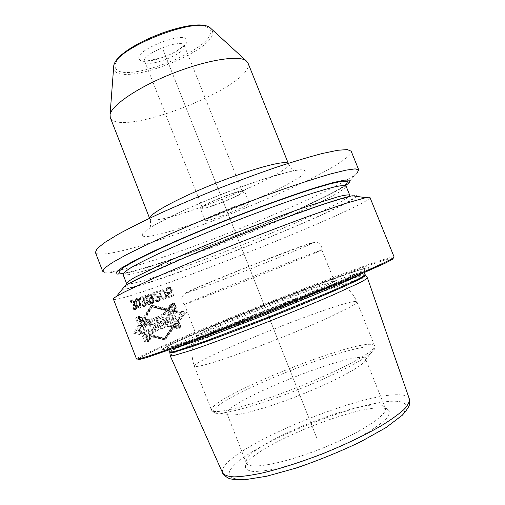 <?xml version="1.0" encoding="UTF-8"?>
<svg xmlns="http://www.w3.org/2000/svg" width="505" height="505" viewBox="0 0 505 505"><rect width="100%" height="100%" fill="white"/><g stroke="black" fill="none" stroke-linecap="round" stroke-linejoin="round"><path stroke-width="0.38" stroke-dasharray="2.52 1.89" d="M249.243 202.915C249.558 199.797 202.808 218.305 205.118 220.382L205.118 220.388C205.301 223.248 249.527 205.87 249.255 203.048L244.496 191.086C244.931 194.318 200.737 211.671 200.39 208.395L200.39 208.388C197.909 205.889 244.622 187.399 244.483 190.934M242.482 191.742C242.589 188.535 200.232 205.295 202.398 207.599L202.398 207.612C202.694 210.598 242.974 194.779 242.495 191.868L184.476 45.917C186.768 53.372 146.797 68.844 144.701 61.301L144.411 60.72C143.123 61.85 149.429 60.695 163.33 57.261C170.545 54.559 176.434 51.466 181.011 47.988L184.199 44.964L184.382 45.589C182.64 37.755 140.712 54.325 144.695 61.275L202.398 207.612M247.974 62.98L248.29 65.12C247.898 88.205 122.437 136.981 110.746 118.435L110.248 117.507M95.413 252.45L97.175 253.737C123.536 260.264 327.903 179.875 349.877 154.568L351.164 151.191M104.548 272.201L108.745 272.113C148.028 267.783 323.301 198.383 354.908 174.648L357.231 172.697M345.799 185.442L345.029 185.31C337.39 191.648 285.994 216.014 235.046 235.829C184.319 256.281 130.852 272.915 122.747 273.331L122.772 273.748C160.066 267.77 313.573 207.025 345.546 185.6M125.051 285.811C121.711 288.02 121.036 289.157 123.031 289.226C142.574 289.548 334.55 213.798 355.343 197.663C357.944 195.643 356.966 195.025 352.395 195.801M113.429 299.149L114.824 299.471C138.08 297.697 342.807 216.872 368.139 199.557L370.001 197.569M394.152 257.039L391.552 257.247C361.889 264.241 156.695 345.628 137.455 358.108L136.539 359.036M177.59 320.385L184.23 313.05L173.947 311.433L173.505 310.31L175.778 307.943L174.156 303.77L172.723 303.196L168.228 309.369L168.746 310.701L151.797 306.781L167.603 311.162L167.086 309.83L170.425 304.136L171.618 304.805L173.24 308.965L171.574 311.086L172.009 312.21L180.253 314.621L175.62 321.155L177.798 326.748L177.728 328.843L174.219 328.168L173 325.05L164.175 338.666L174.156 324.601L175.374 327.726L179.509 328.155L179.767 325.984L177.59 320.385L184.817 312.816L174.522 311.206L174.08 310.076L176.359 307.709L174.73 303.537L173.297 302.962L168.796 309.136L169.32 310.474L152.365 306.548L143.843 321.47L142.511 318.017L139.241 316.357L138.799 317.374L141.937 325.485L140.011 330.56L144.651 332.492L148.091 341.374L149.057 341.702L150.439 338.634L149.6 334.26L164.75 338.445L174.73 324.374L175.948 327.505L180.089 327.934L180.348 325.763L178.164 320.157M164.75 338.445L164.175 338.666L149.019 334.487L149.852 338.861L148.457 341.929L147.492 341.601L144.058 332.726L139.399 330.807L140.011 330.56M164.175 338.666L147.662 335.017L148.293 339.461L146.204 342.788L144.973 342.567L141.552 333.71L135.378 332.397L138.843 326.716L135.712 318.63L136.426 317.506L140.396 318.876L141.728 322.323L151.797 306.781L143.262 321.71L141.924 318.257L138.654 316.597L138.206 317.613L141.343 325.719L139.399 330.807M138.951 317.361L141.81 318.769L145.389 328.004L144.171 320.082L148.243 326.085L145.642 319.362L147.94 319.362L153.217 332.984L151.759 334.266L147.706 329.702L149.461 338.514L148.205 341.26L138.951 317.361L139.544 317.115L142.397 318.535L145.977 327.777L144.758 319.848L148.823 325.858L146.216 319.128L148.514 319.128L153.798 332.757L152.346 334.045L148.293 329.475L150.048 338.287L148.798 341.033L139.544 317.115M148.678 319.311L151.153 318.964L152.447 321.294L154.076 320.909L153.457 318.396L155.811 317.594L158.425 329.879L155.767 331.305L148.678 319.311L151.721 318.737L153.021 321.066L154.644 320.681L154.031 318.163L156.38 317.367L158.999 329.651L156.342 331.078L149.253 319.078M156.367 317.424L158.286 316.414L159.283 318.983C163.197 316.559 167.553 327.644 162.774 328.313L160.855 328.982L156.367 317.424L158.317 316.401L159.315 318.971C163.614 317.172 167.464 325.794 163.405 328.023L160.855 328.982L156.367 317.424L158.886 316.174L159.883 318.743C164.068 316.761 168.133 325.959 163.974 327.802L161.43 328.761L156.935 317.19M161.089 314.918L163.405 313.542L164.169 314.912L165.476 314.009L165.002 312.431L167.546 310.6L171.321 326.508L168.051 326.811L161.089 314.918L163.974 313.315L164.737 314.684L166.044 313.782L165.577 312.204L168.114 310.373L171.896 326.287L168.626 326.59L161.657 314.691M168.821 309.496L175.702 327.158L179.073 327.499L172.382 310.322L174.477 307.987L172.918 303.978L168.821 309.496L173.493 303.745L175.058 307.753L172.956 310.095L179.654 327.278L176.277 326.937L169.396 309.262M165.678 318.137L166.682 317.588L168.032 322.733L165.678 318.137L166.246 317.91L168.607 322.506L167.25 317.361L166.246 317.91M160.205 321.603L160.255 321.571C161.802 320.366 164.245 325.024 162.149 325.567L161.815 325.738L160.205 321.603L160.773 321.376L162.383 325.517L162.717 325.346C164.87 324.721 162.307 320.138 160.824 321.344L160.773 321.376M153.596 323.819L154.833 323.459L155.931 327.979L153.596 323.819L154.164 323.591L156.506 327.751L155.407 323.232L154.164 323.591M136.066 303.189L135.82 300.084L136.287 299.705L137.392 300.02L139.424 303.656L139.639 306.775L139.172 307.16L138.08 306.851L136.066 303.189L136.647 302.943L137.77 305.538L138.66 306.611L139.752 306.92L140.384 306.017L140.358 304.66L138.875 300.835L137.48 299.484L136.4 299.837L136.647 302.943M160.54 294.642L161.663 297.11L162.692 298.064L164.081 298.221L164.744 297.754L165.173 295.829L164.87 294.617L163.746 292.161L162.698 291.215L161.297 291.057L160.64 291.511L160.23 293.43L160.54 294.642L161.108 294.402L162.231 296.877L163.26 297.83L164.655 297.982L165.602 296.972L165.747 295.589L164.314 291.922L162.673 290.747L161.209 291.271L160.798 293.19L161.108 294.402M149.474 301.056L150.471 302.501L151.468 302.817L152.371 302.495L152.952 300.936L151.853 298.872L150.837 298.556L149.935 298.878L149.373 300.418L149.474 301.056L150.042 300.822L151.033 302.268L152.03 302.583L152.933 302.255L153.52 300.702L152.415 298.632L150.496 298.638L149.96 299.503L150.042 300.822M173.587 326.546L164.731 340.086L174.635 326.236L175.285 327.903L179.616 328.357L179.938 325.984L178.259 321.679L186.383 312.197L173.707 310.373L186.976 311.957L178.839 321.458L180.519 325.757L180.19 328.136L175.86 327.682L175.21 326.015L165.305 339.865L149.972 335.617L150.572 338.741L149.139 341.91L148.047 341.538L145.055 333.811L138.78 331.053L141.394 324.362L138.66 317.285L139.159 316.136L142.568 317.872L143.395 320.018L151.809 305.108L168.594 309.104L173.228 302.741L174.844 303.391L176.561 307.779L174.282 310.139M141.217 321.003L151.241 305.342L168.026 309.338L172.653 302.975L174.269 303.625L175.98 308.012L173.707 310.373M151.809 305.108L151.241 305.342L142.814 320.258L141.981 318.106L138.572 316.376L138.067 317.531L138.66 317.285M165.305 339.865L164.731 340.086L149.385 335.844L149.985 338.969L148.539 342.137L147.447 341.765L144.455 334.045L138.162 331.293L140.8 324.601L138.067 317.531M133.225 300.696L134.532 303.473L134.21 304.717L135.864 306.92L135.738 309.256L134.166 309.792L132.512 308.037L132.992 307.88L134.437 308.782L135.391 307.766L134.684 305.942L133.175 305.519L132.859 304.704L133.92 303.669L133.232 301.605L132.594 301.132L131.42 301.27L130.921 302.804L130.441 302.956L130.252 301.636L130.928 300.286L133.812 300.45L135.113 303.221L134.797 304.471L135.877 305.487L136.666 307.52L136.331 309.016L135.712 309.451L134.216 309.268L133.112 307.785L133.585 307.627L135.024 308.536L135.978 307.52L135.271 305.689L133.762 305.272L133.446 304.452L134.507 303.423L134.077 301.731L132.6 300.835L131.597 301.378L131.515 302.552L131.035 302.703L130.896 302.059L131.515 300.033L132.783 299.863L133.812 300.45M134.942 300.601L135.321 299.111L136.628 298.689L138.856 300.892L140.548 306.232L140.137 307.741L139.563 308.17L138.08 307.772L137 306.535L135.46 303.164L134.942 300.601L135.523 300.355L135.902 298.865L136.47 298.455L137.985 298.865L139.083 300.084L141.034 305.108L141.028 306.705L140.144 307.93L138.66 307.526L137.587 306.289L136.047 302.918L135.523 300.355M143.035 297.451L144.354 300.153L143.9 301.434L145.661 303.53L145.364 305.904L143.496 306.56L141.69 304.919L142.265 304.723L143.881 305.519L145.061 304.42L144.361 302.634L142.644 302.325L142.334 301.523L143.635 300.399L142.978 298.367L142.271 297.931L140.901 298.171L140.245 298.846L140.207 299.762L139.639 299.951L139.513 298.638L140.396 297.211L141.886 296.94L143.035 297.451L143.597 297.211L144.07 297.723L144.916 299.913L144.468 301.195L145.648 302.142L146.418 304.13L145.932 305.664L145.188 306.156L143.458 306.087L142.265 304.679L142.833 304.483L144.449 305.279L145.629 304.187L144.935 302.394L143.212 302.085L142.902 301.283L144.203 300.159L143.824 298.487L143.155 297.811L142.17 297.691L140.964 298.322L140.781 299.515L140.207 299.711L140.093 299.074L140.964 296.972L142.454 296.7L143.597 297.211M145.465 295.501L149.076 304.805L148.331 305.07L147.062 303.941L146.444 302.356L147.719 303.48L144.72 295.753L146.027 295.261L149.638 304.565L148.899 304.831L147.624 303.707L147.012 302.116L148.281 303.246L145.282 295.513L146.027 295.261M147.561 297.243L147.536 295.684L148.508 294.453L149.758 294.245L151.342 295.255L153.589 300.26L153.621 302.268L152.624 303.524L151.26 303.789L150.395 303.429L148.767 301.081L149.114 298.266L150.326 297.622L152.15 298.095L151.046 296.025L150.01 295.273L148.767 295.482L148.199 297.022L147.561 297.243L148.129 297.003L148.098 295.444L149.076 294.213L150.32 294.005L151.91 295.015L154.158 300.027L154.183 302.028L153.185 303.29L151.828 303.555L150.957 303.189L149.335 300.847L149.682 298.032L150.894 297.382L152.712 297.855L151.607 295.791L150.572 295.034L149.328 295.242L148.76 296.782L148.129 297.003M155.079 300.172L156.361 301.491L158.084 301.536L159.801 300.235L159.896 298.423L158.791 296.826L153.665 293.771L157.554 292.395L157.175 291.423L152.207 293.171L152.586 294.15L158.905 298.341L158.999 299.414L158.122 300.406L156.809 300.658L155.755 299.926L155.079 300.172L156.316 299.692L157.377 300.425L158.684 300.172L159.302 299.724L159.618 298.493L158.886 297.426L153.148 293.91L152.769 292.932L157.737 291.183L158.115 292.155L154.227 293.531L159.359 296.587L160.622 299.017L159.959 300.595L158.652 301.296L156.922 301.258L155.641 299.938M162.566 299.004L163.513 299.32L165.268 298.67L165.993 296.189L165.697 294.535L164.119 291.366L162.844 290.28L160.918 290.091L159.618 291.435L159.428 293.051L161.316 297.906L162.566 299.004L163.134 298.764L161.512 297.136L160.079 293.449L160.186 291.196L161.486 289.851L162.446 289.731L164.087 290.457L165.589 292.559L166.492 295.318L166.568 296.833L165.836 298.43L164.081 299.08L163.134 298.764M170.867 290.659L170.267 289.125L168.405 288.494L166.928 289.245L166.612 290.678L165.697 291.013L166.404 288.342L168.032 287.534L169.907 287.73L171.372 289.163L171.725 291L171.548 291.94L170.28 293.291L168.5 293.727L167.508 293.43L168.708 296.511L173.221 294.832L173.594 295.791L168.329 297.754L166.372 292.742L169.901 292.332L171.448 290.419L171.378 289.782L170.305 288.424L168.986 288.248L167.502 289.005L167.187 290.438L166.271 290.773L166.435 288.955L166.978 288.096L168.607 287.288L170.482 287.484L171.258 288.077L172.249 289.681L172.129 291.701L170.854 293.051L169.074 293.487L168.083 293.19L169.282 296.271L173.802 294.592L174.174 295.551L168.897 297.514L166.947 292.502L170.482 292.086L171.448 290.419M184.23 313.05L184.817 312.816M179.767 325.984L180.348 325.763M179.509 328.155L180.089 327.934M175.374 327.726L175.948 327.505M174.156 324.601L174.73 324.374M149.019 334.487L149.6 334.26M149.852 338.861L150.439 338.634M148.457 341.929L149.057 341.702M147.492 341.601L148.091 341.374M144.058 332.726L144.651 332.492M141.343 325.719L141.937 325.485M138.206 317.613L138.799 317.374M138.654 316.597L139.241 316.357M141.924 318.257L142.511 318.017M143.262 321.71L143.843 321.47M151.797 306.781L152.365 306.548M168.746 310.701L169.32 310.474M168.228 309.369L168.796 309.136M172.723 303.196L173.297 302.962M174.156 303.77L174.73 303.537M175.778 307.943L176.359 307.709M173.505 310.31L174.08 310.076M173.947 311.433L174.522 311.206M186.383 312.197L186.976 311.957M178.259 321.679L178.839 321.458M175.98 308.012L176.561 307.779M174.269 303.625L174.844 303.391M172.653 302.975L173.228 302.741M168.026 309.338L168.594 309.104M142.814 320.258L143.395 320.018M141.981 318.106L142.568 317.872M138.572 316.376L139.159 316.136M140.8 324.601L141.394 324.362M138.162 331.293L138.78 331.053M144.455 334.045L145.055 333.811M147.447 341.765L148.047 341.538M148.539 342.137L149.139 341.91M149.985 338.969L150.572 338.741M149.385 335.844L149.972 335.617M174.635 326.236L175.21 326.015M175.285 327.903L175.86 327.682M179.616 328.357L180.19 328.136M179.938 325.984L180.519 325.757M141.81 318.769L142.397 318.535M148.205 341.26L148.798 341.033M149.461 338.514L150.048 338.287M147.706 329.702L148.293 329.475M151.759 334.266L152.346 334.045M153.217 332.984L153.798 332.757M147.94 319.362L148.514 319.128M145.642 319.362L146.216 319.128M148.243 326.085L148.823 325.858M144.171 320.082L144.758 319.848M145.389 328.004L145.977 327.777M151.153 318.964L151.721 318.737M155.767 331.305L156.342 331.078M158.425 329.879L158.999 329.651M155.811 317.594L156.38 317.367M153.457 318.396L154.031 318.163M154.076 320.909L154.644 320.681M152.447 321.294L153.021 321.066M158.317 316.401L158.886 316.174M160.855 328.982L161.43 328.761M159.315 318.971L159.883 318.743M163.405 313.542L163.974 313.315M168.051 326.811L168.626 326.59M171.321 326.508L171.896 326.287M167.546 310.6L168.114 310.373M165.002 312.431L165.577 312.204M165.476 314.009L166.044 313.782M164.169 314.912L164.737 314.684M174.477 307.987L175.058 307.753M172.382 310.322L172.956 310.095M172.918 303.978L173.493 303.745M175.702 327.158L176.277 326.937M179.073 327.499L179.654 327.278M166.682 317.588L167.25 317.361M168.032 322.733L168.607 322.506M161.815 325.738L162.383 325.517M155.931 327.979L156.506 327.751M154.833 323.459L155.407 323.232M136.615 304.603L137.196 304.363M137.19 305.784L137.77 305.538M135.7 301.946L136.281 301.7M135.656 300.595L136.236 300.349M135.82 300.084L136.4 299.837M136.287 299.705L136.861 299.459M136.905 299.73L137.48 299.484M137.392 300.02L137.966 299.774M138.301 301.081L138.875 300.835M138.881 302.249L139.456 302.009M139.424 303.656L139.999 303.41M139.778 304.9L140.358 304.66M139.809 306.257L140.384 306.017M139.639 306.775L140.213 306.535M139.172 307.16L139.752 306.92M138.559 307.147L139.14 306.901M138.08 306.851L138.66 306.611M133.667 301.239L134.248 300.993M132.764 300.393L133.345 300.14M132.203 300.115L132.783 299.863M131.717 300.039L132.31 299.787M130.928 300.286L131.515 300.033M130.612 300.614L131.205 300.361M130.385 301.138L130.978 300.885M130.252 301.636L130.845 301.384M130.296 302.312L130.896 302.059M130.441 302.956L131.035 302.703M130.921 302.804L131.515 302.552M130.858 302.362L131.452 302.11M130.89 301.895L131.483 301.643M131.01 301.63L131.597 301.378M131.42 301.27L132.007 301.024M132.013 301.087L132.6 300.835M132.594 301.132L133.181 300.879M132.872 301.264L133.459 301.018M133.232 301.605L133.819 301.359M133.49 301.984L134.077 301.731M133.806 302.792L134.393 302.545M133.92 303.669L134.507 303.423M133.774 304.174L134.362 303.928M133.251 304.578L133.844 304.326M132.859 304.704L133.446 304.452M133.175 305.519L133.762 305.272M133.566 305.392L134.16 305.14M134.324 305.601L134.911 305.355M134.684 305.942L135.271 305.689M135.201 306.686L135.788 306.44M135.359 307.091L135.946 306.844M135.391 307.766L135.978 307.52M135.245 308.277L135.839 308.031M134.829 308.65L135.416 308.404M134.437 308.782L135.024 308.536M133.869 308.738L134.463 308.492M133.421 308.429L134.014 308.183M132.992 307.88L133.585 307.627M132.512 308.037L133.112 307.785M132.929 308.826L133.522 308.574M133.623 309.514L134.216 309.268M134.166 309.792L134.759 309.546M134.93 309.767L135.517 309.521M135.125 309.698L135.712 309.451M135.738 309.256L136.331 309.016M135.984 308.713L136.571 308.473M136.079 307.766L136.666 307.52M135.864 306.92L136.451 306.674M135.706 306.51L136.293 306.27M135.29 305.733L135.877 305.487M134.854 305.197L135.441 304.951M134.21 304.717L134.797 304.471M134.564 304.149L135.144 303.896M134.532 303.473L135.113 303.221M134.317 302.628L134.904 302.381M134.002 301.813L134.589 301.567M135.46 303.164L136.047 302.918M136.167 304.982L136.748 304.742M135.176 302.116L135.757 301.87M135.043 301.479L135.624 301.232M135.024 299.888L135.605 299.642M135.321 299.111L135.902 298.865M135.895 298.701L136.47 298.455M136.628 298.689L137.202 298.442M137.411 299.111L137.985 298.865M137.979 299.604L138.553 299.358M138.509 300.33L139.083 300.084M138.856 300.892L139.43 300.652M139.355 301.857L139.929 301.618M140.055 303.669L140.63 303.423M140.333 304.711L140.908 304.464M140.459 305.348L141.034 305.108M140.548 306.232L141.122 305.992M140.447 306.945L141.028 306.705M140.137 307.741L140.712 307.501M139.563 308.17L140.144 307.93M138.843 308.195L139.424 307.949M138.08 307.772L138.66 307.526M137.524 307.274L138.105 307.027M137 306.535L137.587 306.289M136.666 305.961L137.246 305.714M143.502 297.969L144.07 297.723M142.517 297.174L143.085 296.934M141.886 296.94L142.454 296.7M141.337 296.902L141.905 296.656M140.396 297.211L140.964 296.972M140.011 297.565L140.579 297.325M139.702 298.12L140.276 297.881M139.513 298.638L140.087 298.392M139.519 299.314L140.093 299.074M139.639 299.951L140.207 299.711M140.207 299.762L140.781 299.515M140.169 299.32L140.737 299.08M140.245 298.846L140.813 298.6M140.396 298.569L140.964 298.322M140.901 298.171L141.469 297.931M141.602 297.937L142.17 297.691M142.271 297.931L142.839 297.691M142.587 298.051L143.155 297.811M142.978 298.367L143.546 298.127M143.256 298.726L143.824 298.487M143.565 299.522L144.133 299.282M143.635 300.399L144.203 300.159M143.433 300.923L144.001 300.683M142.801 301.365L143.369 301.125M142.334 301.523L142.902 301.283M142.644 302.325L143.212 302.085M143.111 302.16L143.679 301.921M143.969 302.318L144.537 302.078M144.361 302.634L144.935 302.394M144.91 303.347L145.478 303.107M145.068 303.745L145.636 303.505M145.061 304.42L145.629 304.187M144.859 304.944L145.427 304.711M144.348 305.355L144.916 305.115M143.881 305.519L144.449 305.279M143.224 305.525L143.792 305.285M142.726 305.241L143.294 305.007M142.265 304.723L142.833 304.483M141.69 304.919L142.265 304.679M142.12 305.683L142.688 305.443M142.883 306.327L143.458 306.087M143.496 306.56L144.07 306.327M144.386 306.478L144.954 306.238M144.619 306.396L145.188 306.156M145.364 305.904L145.932 305.664M145.68 305.336L146.254 305.096M145.85 304.37L146.418 304.13M145.661 303.53L146.229 303.297M145.509 303.133L146.078 302.899M145.08 302.381L145.648 302.142M144.607 301.87L145.175 301.63M143.9 301.434L144.468 301.195M144.342 300.828L144.91 300.595M144.354 300.153L144.916 299.913M144.165 299.314L144.733 299.074M143.856 298.518L144.424 298.278M149.076 304.805L149.638 304.565M144.72 295.753L145.282 295.513M147.719 303.48L148.281 303.246M146.444 302.356L147.012 302.116M147.062 303.941L147.624 303.707M148.331 305.07L148.899 304.831M147.46 296.605L148.022 296.366M148.199 297.022L148.76 296.782M148.224 296.34L148.786 296.1M148.451 295.816L149.019 295.577M148.767 295.482L149.328 295.242M149.543 295.21L150.105 294.977M150.01 295.273L150.572 295.034M150.553 295.532L151.115 295.292M151.046 296.025L151.607 295.791M151.405 296.568L151.967 296.334M151.999 297.697L152.56 297.464M152.15 298.095L152.712 297.855M151.058 297.584L151.62 297.35M150.326 297.622L150.894 297.382M149.682 297.849L150.244 297.609M149.114 298.266L149.682 298.032M148.71 299.086L149.272 298.846M148.634 300.008L149.202 299.768M148.767 301.081L149.335 300.847M149.076 301.876L149.638 301.636M149.707 302.773L150.275 302.539M150.395 303.429L150.957 303.189M151.26 303.789L151.828 303.555M151.973 303.757L152.542 303.524M152.624 303.524L153.185 303.29M153.192 303.088L153.76 302.855M153.621 302.268L154.183 302.028M153.709 301.334L154.271 301.1M153.589 300.26L154.158 300.027M153.192 298.84L153.754 298.6M152.655 297.464L153.223 297.23M151.992 296.138L152.554 295.905M151.342 295.255L151.91 295.015M150.641 294.604L151.203 294.364M149.758 294.245L150.32 294.005M149.032 294.276L149.594 294.036M148.508 294.453L149.076 294.213M147.946 294.876L148.508 294.636M147.536 295.684L148.098 295.444M152.706 299.907L153.268 299.673M152.346 299.364L152.908 299.13M152.857 300.298L153.419 300.065M152.952 300.936L153.52 300.702M152.92 301.618L153.482 301.384M152.68 302.154L153.249 301.921M152.371 302.495L152.933 302.255M151.468 302.817L152.03 302.583M151.008 302.76L151.569 302.52M150.471 302.501L151.033 302.268M149.985 301.996L150.547 301.763M149.631 301.453L150.193 301.214M149.373 300.418L149.935 300.185M149.398 299.736L149.96 299.503M149.625 299.206L150.193 298.973M149.935 298.878L150.496 298.638M150.837 298.556L151.405 298.322M151.304 298.613L151.872 298.379M151.853 298.872L152.415 298.632M152.586 294.15L153.148 293.91M152.207 293.171L152.769 292.932M158.317 297.666L158.886 297.426M158.905 298.341L159.466 298.108M159.056 298.733L159.618 298.493M158.999 299.414L159.567 299.181M158.734 299.957L159.302 299.724M158.122 300.406L158.684 300.172M157.573 300.608L158.134 300.374M156.809 300.658L157.377 300.425M156.253 300.418L156.815 300.185M155.755 299.926L156.316 299.692M155.515 300.904L156.083 300.671M156.361 301.491L156.922 301.258M157.055 301.687L157.617 301.453M158.084 301.536L158.652 301.296M158.639 301.334L159.201 301.1M159.391 300.835L159.959 300.595M159.801 300.235L160.363 300.002M160.06 299.25L160.622 299.017M159.896 298.423L160.464 298.19M159.744 298.032L160.312 297.798M159.302 297.306L159.87 297.073M158.791 296.826L159.359 296.587M153.665 293.771L154.227 293.531M157.554 292.395L158.115 292.155M157.175 291.423L157.737 291.183M160.426 296.454L160.994 296.22M159.744 294.705L160.312 294.472M160.95 297.376L161.512 297.136M161.316 297.906L161.884 297.666M161.903 298.575L162.471 298.341M163.513 299.32L164.081 299.08M164.46 299.187L165.028 298.954M165.268 298.67L165.836 298.43M165.779 297.817L166.347 297.578M166 297.073L166.568 296.833M165.993 296.189L166.568 295.949M165.918 295.558L166.492 295.318M165.697 294.535L166.265 294.295M165.015 292.799L165.589 292.559M164.491 291.89L165.059 291.65M164.119 291.366L164.687 291.126M163.519 290.703L164.087 290.457M162.844 290.28L163.412 290.04M161.878 289.971L162.446 289.731M160.918 290.091L161.486 289.851M160.117 290.596L160.685 290.356M159.618 291.435L160.186 291.196M159.416 292.174L159.978 291.934M159.428 293.051L159.997 292.812M159.511 293.689L160.079 293.449M161.07 295.999L161.632 295.766M161.663 297.11L162.231 296.877M160.23 293.43L160.798 293.19M160.356 292.06L160.925 291.821M160.64 291.511L161.209 291.271M161.297 291.057L161.865 290.817M162.105 290.987L162.673 290.747M162.698 291.215L163.266 290.975M163.746 292.161L164.314 291.922M164.346 293.266L164.914 293.026M164.87 294.617L165.444 294.377M165.173 295.829L165.747 295.589M165.034 297.205L165.602 296.972M164.744 297.754L165.312 297.521M164.081 298.221L164.655 297.982M163.279 298.297L163.847 298.057M162.692 298.064L163.26 297.83M167.439 292.357L168.014 292.117M168.279 292.704L168.853 292.464M166.372 292.742L166.947 292.502M168.329 297.754L168.897 297.514M173.594 295.791L174.174 295.551M173.221 294.832L173.802 294.592M168.708 296.511L169.282 296.271M167.508 293.43L168.083 293.19M168.5 293.727L169.074 293.487M169.345 293.632L169.92 293.392M170.28 293.291L170.854 293.051M170.987 292.812L171.561 292.565M171.548 291.94L172.129 291.701M171.725 291L172.306 290.76M171.668 289.927L172.249 289.681M171.372 289.163L171.952 288.917M170.677 288.323L171.258 288.077M169.907 287.73L170.482 287.484M168.891 287.44L169.465 287.193M168.032 287.534L168.607 287.288M167.098 287.869L167.673 287.629M166.404 288.342L166.978 288.096M165.861 289.195L166.435 288.955M165.703 290.129L166.278 289.889M165.697 291.013L166.271 290.773M166.612 290.678L167.187 290.438M166.618 289.801L167.193 289.554M166.928 289.245L167.502 289.005M167.477 288.828L168.045 288.589M168.405 288.494L168.986 288.248M169.106 288.456L169.686 288.21M169.73 288.664L170.305 288.424M170.267 289.125L170.848 288.885M170.652 289.643L171.233 289.403M170.804 290.028L171.378 289.782M170.778 291.353L171.353 291.107M170.456 291.909L171.031 291.663M169.901 292.332L170.482 292.086M168.973 292.673L169.547 292.433M136.659 358.746L137.808 359.238L138.585 358.601C157.465 346.121 361.706 265.106 391.078 258.371L393.363 258.061L393.862 256.912M162.692 349.031C173.493 340.616 347.636 271.532 367.381 267.776C370.822 267.101 368.423 268.736 360.185 272.681C332.296 286.461 201.773 338.142 172.003 347.188C164.175 349.675 161.076 350.293 162.692 349.031M170.261 355.709L170.545 355.324C179.546 346.436 347.459 279.776 366.011 277.662L367.293 277.7M245.443 467.371L245.436 467.333C243.397 448.901 372.734 396.993 388.219 409.89L388.901 410.533C389.885 412.541 388.989 415.268 386.199 418.708C382.298 422.521 376.585 426.807 369.073 431.573C356.265 439.135 340.963 446.534 323.162 453.768C305.235 460.686 289.005 465.787 274.461 469.063C265.699 470.748 258.573 471.544 253.093 471.449C248.675 470.862 246.124 469.505 245.443 467.371M384.879 407.333L385.315 408.065C388.717 414.403 359.844 433.423 321.054 448.743C282.295 464.127 248.22 470.029 246.364 463.079L246.181 462.245C244.041 444.949 369.717 394.525 384.236 406.727L388.901 410.533M227.01 413.197L227.547 414.327C231.094 417.843 263.307 409.662 299.844 395.175C336.393 380.726 365.475 364.635 365.658 359.642L365.588 358.916L364.711 358.077C352.244 350.931 226.663 401.128 227.01 413.197M196.685 335.535L196.836 335.774C198.919 336.103 229.832 324.942 266.318 310.493C302.804 296.05 332.978 283.027 334.272 281.361L333.818 281.102C324.608 281.923 199.469 331.577 196.685 335.535M184.527 304.408L184.546 304.401C188.965 303.518 313.542 254.223 321.439 250.24L321.868 249.988C322.468 249.382 291.202 261.394 252.885 276.57C214.568 291.738 183.549 304.382 184.401 304.414L184.527 304.408M317.02 438.555L163.052 49.686L317.02 438.555M138.364 325.473L133.44 333.161L142.075 335.074M151.241 305.342L167.086 309.843M164.725 340.08L147.851 336.349M171.58 311.118L181.787 314.015L176.176 322.588M140.213 319.419L136.729 318.27L145.958 342.119L147.845 339.133L146.469 330.188L150.938 334.588L152.674 333.193L147.397 319.583L144.765 319.716L147.372 326.432L142.978 320.568L143.78 328.641L140.213 319.419M155.805 317.594L158.387 329.891L155.553 331.387L148.23 319.488L150.945 319.046L152.276 321.363L154 320.94L153.4 318.415L155.805 317.594M153.432 323.888L154.745 323.497L155.811 328.023L153.432 323.888M160.173 321.616L161.783 325.75C164.138 325.573 161.953 320.271 160.173 321.616M166.562 310.998L170.633 326.779L167.698 326.95L160.906 314.994L163.008 313.7L163.746 315.082L164.895 314.243L164.409 312.671L166.562 310.998M165.236 318.308L166.12 317.815L167.534 322.929L165.236 318.308M167.603 309.988L174.471 327.638L177.324 328.174L170.646 311.023L172.199 308.909L170.639 304.906L167.603 309.988M139.165 58.902C134.084 50.159 186.553 29.94 186.9 40.482C189.508 49.629 141.804 68.055 139.165 58.902M115.512 68.03C122.898 84.947 213.331 49.97 210.427 31.405C210.225 22.895 185.973 23.653 158.665 34.233C131.319 44.699 111.289 61.023 115.512 68.03M113.606 67.828L114.143 69.854C121.945 87.239 215.477 51.049 212.674 31.834L211.519 29.063M149.688 218.198L150.061 219.126C157.743 227.282 283.785 177.81 288.349 164.92L288.267 163.342M288.153 163.38L288.443 163.79C290.918 167.748 292.685 169.907 293.752 170.273C293.752 170.696 293.279 170.835 287.294 172.249L261.95 179.685C249.18 183.984 235.418 188.99 220.672 194.715C206.002 200.63 192.519 206.4 180.216 212.024L156.512 224.005C151.172 227.073 150.629 227.376 150.326 227.061C150.471 225.849 150.97 220.287 149.758 218.703L149.581 218.248M142.65 235.892L142.656 233.72C144.701 231.448 149.007 228.367 155.565 224.472C170.431 216.108 195.852 204.481 223.172 193.693C244.136 185.594 262.518 179.225 278.324 174.578C287.661 172.035 294.914 170.438 300.09 169.8C303.959 169.705 305.632 170.488 305.096 172.142C297.369 186.389 152.952 243.151 142.65 235.892M122.305 273.091C152.131 270.876 319.602 204.689 345.161 185.07M123.005 274.31L124.009 274.878C142.214 277.611 326.994 204.777 344.94 187.91L346.02 186.01M349.731 195.182L348.564 196.868C330.03 212.321 145.181 285.237 127.525 283.962L126.572 283.539M125.657 288.191C144.228 288.734 332.94 214.272 352.761 198.68L353.778 196.716L348.791 197.101L337.498 200.043L320.056 205.585L270.188 223.513L240.898 234.812L184.104 258.087L142.593 276.835L130.662 283.052L125.101 286.834L125.657 288.191M162.806 328.3L163.374 328.08M172.003 347.188L174.484 345.679C203.938 336.576 329.645 286.808 357.344 273.274C329.954 286.733 203.66 336.734 174.484 345.679C166.827 348.128 163.753 348.759 165.268 347.566C175.292 339.625 345.799 271.98 364.547 268.464C367.817 267.827 365.418 269.43 357.344 273.274L360.185 272.681M361.189 274.07L364.086 271.98L362.773 271.942C344.858 274.827 178.101 341.001 168.979 348.886L168.676 349.346L172.224 348.886M169.756 352.124L170.052 351.631C179.016 343.362 345.799 277.163 363.871 274.657L365.203 274.745M365.469 275.263L364.206 275.25C346.064 277.674 179.168 343.924 170.21 352.301L169.92 352.686M409.378 399.026L407.333 396.772C384.242 382.512 223.595 446.957 222.345 471.209L222.629 472.964M229.087 473.961C229.182 450.599 382.96 388.875 404.379 403.388C406.626 405.477 406.487 408.526 403.956 412.534C399.966 417.054 393.547 422.275 384.69 428.19C369.818 437.399 349.706 447.411 327.53 456.539C312.589 462.378 298.108 467.403 284.088 471.619C270.787 475.224 259.254 477.692 249.495 479.011C241.036 479.643 234.958 479.176 231.265 477.604L229.087 473.961M227.547 414.327L213.956 412.471L213.52 411.19C215.155 397.422 357.401 340.616 373.037 347.383L374.293 348.993L374.596 345.755L373.391 344.789C357.452 338.255 213.419 395.762 211.469 409.549L211.526 410.319C212.813 412.156 219.239 411.954 230.57 409.492C246.743 405.692 271.33 397.612 296.839 387.587C316.307 379.766 333.369 372.166 348.027 364.78C356.764 360.179 363.669 356.151 368.738 352.686C372.658 349.63 374.609 347.32 374.596 345.755L356.953 301.902L355.987 301.523C342.188 300.197 198.433 357.37 194.431 365.828L194.368 366.276C195.277 367.154 201.318 365.999 212.289 362.729C228.001 357.881 252.241 349.157 277.655 339.139C297.079 331.387 314.224 324.153 329.09 317.43L350.363 306.952C354.516 304.509 356.713 302.83 356.953 301.902C354.428 296.119 350.735 291.233 345.862 287.25L340.376 283.772L334.272 281.361M196.836 335.774L194.034 341.715L192.418 348.002C191.597 354.239 192.247 360.33 194.368 366.276L211.526 410.319L213.956 412.471C217.333 416.499 254.64 406.853 297.71 389.778C340.793 372.747 374.59 354.239 374.293 348.993L365.658 359.642M185.897 292.982C183.1 293.266 213.47 280.408 250.916 265.617C288.361 250.815 316.887 240.393 312.677 242.873C306.289 247.248 189.362 293.468 185.897 292.982M205.118 220.388L200.39 208.395M347.263 184.401L354.908 174.648M120.992 273.988L108.745 272.113M126.963 284.624L155.306 270.794L185.31 257.556L222.143 242.286C248.706 231.688 273.773 222.08 297.338 213.476L326.173 203.547L350.192 196.243M156.443 330.863L157.017 330.642M163.405 328.023L163.974 327.802M161.461 314.703L162.029 314.476M160.255 321.571L160.824 321.344M162.149 325.567L162.717 325.346M364.37 272.681L363.909 269.247L361.523 269.348L337.952 277.169C314.123 285.779 281.152 298.461 249.192 311.25L204.91 329.424L173.985 343.021C167.224 346.316 166.669 347.055 166.934 347.232L168.954 350.047M246.181 462.245L245.436 467.333M385.315 408.065L365.588 358.916M246.364 463.079L227.098 413.747M334.379 281.152L321.868 249.988M196.615 335.699L184.401 304.414M184.546 304.401L184.319 304.25C181.693 301.447 181.087 298.739 182.501 296.119L184.88 293.657L195.119 288.519L249.382 266.255L303.675 245.563L314.009 242.495L317.203 242.545C320.404 243.486 321.919 245.998 321.748 250.076"/><path stroke-width="0.76" d="M149.581 218.248L110.248 117.507L110.071 114.534C111.611 105.179 138.465 86.923 172.483 73.49C206.476 59.994 238.543 54.919 246.068 60.688L247.974 62.98L288.267 163.342M104.548 272.201L102.673 271.267L95.413 252.45L97.105 248.649L104.529 242.627L117.829 234.478C129.545 228.071 143.824 220.938 160.678 213.078C178.701 204.973 197.84 196.843 218.097 188.693C238.436 180.771 257.954 173.594 276.645 167.168C294.308 161.36 309.603 156.784 322.525 153.438L337.801 150.269L347.333 149.581L351.164 151.191L358.752 169.876L357.231 172.697M102.673 271.267L104.604 268.079L112.274 262.65L125.814 255.057C137.676 248.99 152.093 242.141 169.061 234.503C187.185 226.575 206.4 218.539 226.688 210.408C247.052 202.442 266.552 195.151 285.199 188.523C302.792 182.475 317.992 177.602 330.794 173.903L345.862 170.166L355.16 168.872L358.752 169.876M350.192 196.243L349.731 195.182C348.696 194.583 345.041 195.031 338.773 196.527L308 206.147C287.433 213.255 262.095 222.68 235.671 233.083C209.278 243.593 184.357 254.066 164.504 262.96L135.485 277.018C129.886 280.218 126.919 282.39 126.572 283.539L122.772 273.748L117.173 274.076L116.32 272.22L121.724 267.865L133.673 261.041L151.973 251.97L175.828 241.119C194.078 233.196 213.457 225.154 233.96 216.992L264.027 205.497C283.324 198.446 300.425 192.525 315.341 187.74L333.319 182.532L344.997 180.045L350.217 180.197L349.296 182.741L345.546 185.6M116.548 296.334L125.051 285.811C135.523 278.792 182.223 257.821 236.895 236.182C291.568 214.53 339.96 197.846 352.395 195.801L365.803 197.651C368.429 197.139 369.83 197.108 370.001 197.569L394.152 257.039L391.703 258.907L383.497 263.042L369.401 269.449L325.138 288.248L266.836 311.806L208.211 334.544L163.077 351.139L148.419 356.12L139.601 358.72L136.539 359.036L113.429 299.149C113.246 298.701 114.281 297.761 116.548 296.334L123.586 292.42L149.852 279.991C173.064 269.626 205.421 256.098 239.433 242.596C265.377 232.369 289.251 223.292 311.048 215.364L346.114 203.25L365.803 197.651M137.808 359.238L139.544 359.51L147.372 357.363L181.592 345.496L267.208 312.734L352.042 278.009L385.107 263.238L392.284 259.444L393.363 258.061M170.261 355.709L173.007 355.791L191.685 350.192C210.446 343.836 239.629 332.972 270.409 320.82C293.935 311.459 314.735 302.867 332.82 295.053L358.834 283.147C364.004 280.483 366.864 278.722 367.413 277.864L367.293 277.7M113.606 67.828L113.713 66.433C113.682 48.777 198.421 15.226 210.49 28.116L211.519 29.063M149.688 218.198C149.429 213.735 178.82 197.796 215.894 183.138C252.948 168.449 285.287 159.946 288.153 163.38M345.161 185.07L346.72 183.751L347.535 181.308L342.352 181.194L330.876 183.65L313.283 188.756C298.72 193.434 282.043 199.216 263.244 206.09L233.954 217.289C213.987 225.236 195.107 233.064 177.324 240.784C160.798 248.163 147.069 254.646 136.142 260.233L124.413 266.918L119.054 271.198L119.799 273.047L122.305 273.091M123.005 274.31C123.277 272.984 126.174 270.636 131.704 267.265C138.793 263.313 148.394 258.478 160.521 252.771C180.298 243.694 205.156 233.121 231.524 222.61C257.935 212.226 283.299 202.915 303.922 195.99C316.673 191.856 326.981 188.801 334.853 186.831C341.191 185.505 344.909 185.234 346.02 186.01L345.799 185.442M172.224 348.886C182.627 346.26 222.661 331.671 267.644 313.851C312.633 296.044 351.808 279.278 361.189 274.07M168.954 350.047L169.756 352.124C170.564 352.383 173.688 351.707 179.13 350.11L205.914 340.951L268.881 316.963L331.198 291.341L356.991 279.688C362.053 277.131 364.793 275.484 365.203 274.745L364.37 272.681M169.92 352.686L172.647 352.648L191.149 346.948C209.739 340.559 238.657 329.74 269.165 317.689C299.654 305.588 328.143 293.683 346.07 285.609L356.959 280.521C362.11 277.914 364.976 276.21 365.557 275.395L365.469 275.263M169.756 352.124L170.28 355.911L222.629 472.964C224.258 475.192 228.071 476.505 234.086 476.89C241.352 476.695 250.562 475.439 261.716 473.134C280.105 468.785 300.525 462.271 322.973 453.591C345.281 444.551 364.623 435.316 381.01 425.904C390.719 419.952 398.287 414.561 403.722 409.732C407.838 405.332 409.725 401.759 409.378 399.026L367.406 277.838M110.071 114.534L113.713 66.433C114.673 47.117 196.565 14.696 210.49 28.116L246.068 60.688M349.731 195.182L346.02 186.01M126.572 283.539L126.963 284.624M365.203 274.745L367.413 277.864M222.629 472.964C221.929 472.806 226.518 478.077 230.166 478.772L234.017 479.586L244.66 479.75L266.684 476.24L296.441 467.977C318.687 460.333 340.08 451.603 360.633 441.799L385.883 427.659L402.233 415.293C406.695 410.237 409.145 406.55 409.587 404.24L409.378 399.026"/></g></svg>
